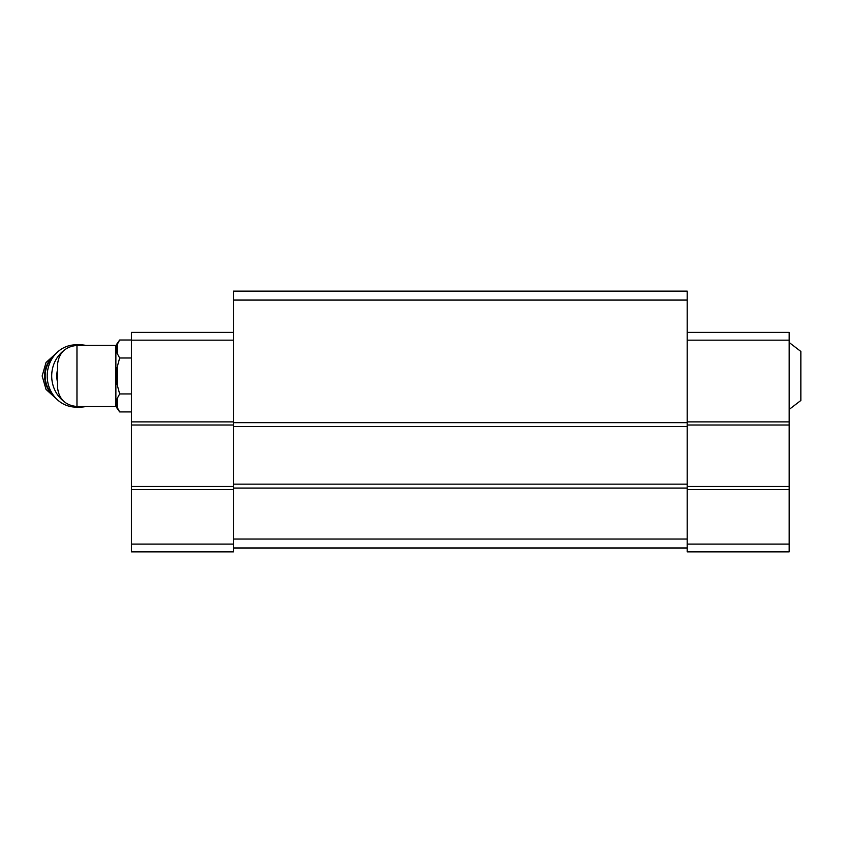 <?xml version="1.0" encoding="UTF-8"?>
<svg xmlns="http://www.w3.org/2000/svg" width="843" height="843" viewBox="0 0 843 843"><rect width="100%" height="100%" fill="white"/><g stroke="black" fill="none" stroke-linecap="round" stroke-linejoin="round"><path stroke-width="1.26" d="M789.174 342.5L800.85 351.447L800.85 400.488L789.174 409.435M76.966 406.516L76.966 345.419C65.153 346.568 58.662 353.048 57.514 364.871L57.514 387.053C58.662 398.876 65.153 405.367 76.966 406.516L115.891 406.516L119.664 411.921L131.455 411.921M76.966 345.419L115.891 345.419L115.891 406.516M687.214 300.076L233.416 300.076L233.416 291.12L687.214 291.12L687.214 547.982L233.416 547.982L233.416 551.88L131.455 551.88L131.455 544.093L233.416 544.093M233.416 300.076L233.416 547.982M687.214 422.67L233.416 422.67M687.214 426.558L233.416 426.558M687.214 484.156L233.416 484.156M687.214 488.055L233.416 488.055M687.214 539.035L233.416 539.035M687.214 547.982L687.214 551.88L789.174 551.88L789.174 544.093L687.214 544.093M687.214 332.374L789.174 332.374L789.174 340.161L687.214 340.161M789.174 340.161L789.174 421.89L687.214 421.89M789.174 421.89L789.174 424.998L687.214 424.998M789.174 424.998L789.174 486.495L687.214 486.495M789.174 486.495L789.174 489.604L687.214 489.604M789.174 489.604L789.174 544.093M233.416 340.161L131.455 340.161L131.455 332.374L233.416 332.374M131.455 340.161L131.455 421.89L233.416 421.89M131.455 421.89L131.455 424.998L233.416 424.998M131.455 424.998L131.455 486.495L233.416 486.495M131.455 486.495L131.455 489.604L233.416 489.604M131.455 489.604L131.455 544.093M117.051 344.861L119.664 340.014L117.051 344.861L117.051 353.143L119.664 357.99L117.051 367.685L117.051 384.25L119.664 393.944L131.455 393.944M117.051 398.781L119.664 393.944L117.051 398.781L117.051 407.074L119.664 411.921M117.051 367.685L119.664 357.99L131.455 357.99M115.891 345.419L119.664 340.014L131.455 340.014M57.514 369.592A27.239 25.079 90 0 0 57.514 382.332M85.891 345.419A31.138 28.662 90 0 0 80.37 344.829L75.859 344.829A31.138 28.662 90 0 0 47.208 375.967A31.138 28.662 90 0 0 75.859 407.095L80.37 407.095A31.138 28.662 90 0 0 85.891 406.516M80.37 344.829A31.138 28.662 90 0 0 73.647 345.704M63.699 350.635A31.138 28.662 90 0 0 55.448 391.352A31.138 28.662 90 0 0 63.699 401.289M73.647 406.231A31.138 28.662 90 0 0 80.37 407.095M54.795 354.861A25.69 23.646 90 0 0 54.795 397.074M53.731 356.189A25.69 23.646 90 0 0 53.731 395.746M56.449 353.069L46.017 362.511L42.15 375.967L46.028 389.413L56.449 398.865"/></g></svg>
